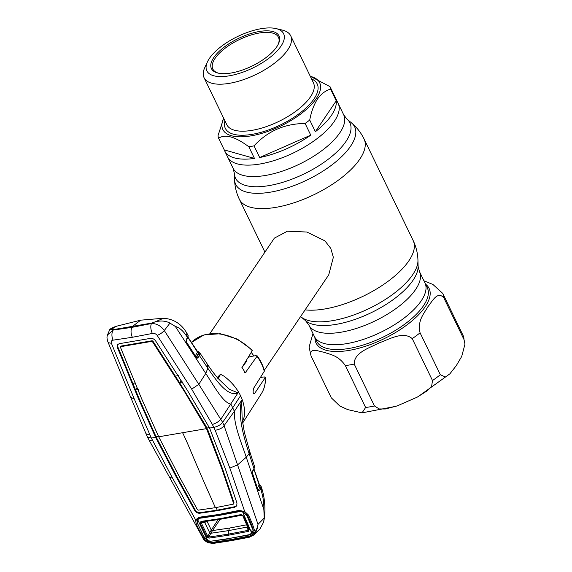 <?xml version="1.0" encoding="UTF-8"?>
<svg xmlns="http://www.w3.org/2000/svg" width="572" height="572" viewBox="0 0 572 572"><rect width="100%" height="100%" fill="white"/><g stroke="black" fill="none" stroke-linecap="round" stroke-linejoin="round"><path stroke-width="0.86" d="M421.178 300.901A61.419 25.175 154.2 0 1 363.399 339.382A61.419 25.175 154.2 0 1 314.364 336.429A61.419 25.175 -25.8 0 0 363.399 339.382A61.419 25.175 -25.8 0 0 421.178 300.901A61.419 25.175 -25.8 0 0 424.967 282.961A61.419 25.175 154.2 0 1 421.178 300.901M309.724 120.049L315.372 131.724A61.419 25.175 -25.8 0 0 331.46 115.308A61.419 25.175 -25.8 0 0 336.236 100.815L330.595 89.139C325.59 90.526 321.221 93.829 317.481 99.056C313.921 104.64 311.332 111.64 309.724 120.049A61.419 25.175 154.2 0 1 305.112 123.466C284.649 123.652 267.617 131.117 254.032 145.86A61.419 25.175 154.2 0 1 248.827 146.754C235.285 136.672 225.211 133.834 218.611 138.238L224.253 149.907A61.419 25.175 -25.8 0 0 224.646 150.829L227.542 156.821A61.419 25.175 -25.8 0 0 276.576 159.767A61.419 25.175 -25.8 0 0 334.355 121.293A61.419 25.175 -25.8 0 0 338.138 103.353A61.419 25.175 154.2 0 1 334.355 121.293A61.419 25.175 154.2 0 1 276.576 159.767A61.419 25.175 154.2 0 1 227.542 156.821L233.076 168.261L234.391 173.445L234.556 179.494C234.749 186.4 236.343 192.986 239.346 199.242L264.907 252.13M264.264 370.37L328.743 274.839L333.347 257.314L330.773 248.377L324.903 240.855L306.914 232.039L287.409 231.202L274.36 238.131L209.874 333.662M251.215 352.395A32.804 24.46 34 0 1 253.868 355.977M244.709 363.034A32.804 24.46 34 0 1 245.023 363.435M464.972 344.151L461.711 356.442L456.284 365.644L449.907 373.802L445.416 376.998L440.34 374.731L420.084 332.825C417.16 320.356 424.281 313.356 427.835 306.799C432.11 301.751 437.237 290.612 443.779 297.719L464.035 339.625L464.972 344.151L463.177 335.671L442.757 293.415L432.911 284.456L423.938 280.831M432.496 380.544L412.233 338.638C403.181 330.802 389.16 339.382 379.164 342.878C369.877 347.862 353.946 352.316 354.225 364.071L374.481 405.977L379.257 408.959L385.313 408.994L397.104 405.927L417.095 397.218L427.541 390.612L431.66 386.121L432.496 380.544A72.901 29.88 -25.8 0 0 440.34 374.731M396.139 406.27L362.04 412.87L365.615 407.493L345.359 365.587C338.081 355.119 330.18 354.626 324.124 352.28C318.776 351.43 308.944 346.854 311.046 355.913L309.094 347.082L312.977 333.548M311.046 355.913L331.302 397.819L339.847 406.048L347.847 409.645L362.04 412.87M254.032 145.86L259.681 157.536A61.419 25.175 -25.8 0 0 310.76 135.142L305.112 123.466M224.646 150.829A61.419 25.175 -25.8 0 0 254.468 158.43L248.827 146.754M218.611 138.238A61.419 25.175 154.2 0 1 218.011 135.707L223.659 118.225A53.768 22.036 154.2 0 0 254.683 135.171A53.768 22.036 154.2 0 0 316.352 98.441A53.768 22.036 154.2 0 0 310.303 76.341L329.994 86.615L335.635 98.284A61.419 25.175 -25.8 0 0 335.242 97.369A61.419 25.175 -25.8 0 0 334.763 96.489M276.097 28.6L282.225 30.059A48.119 19.72 154.2 0 1 290.705 35.8A48.119 19.72 154.2 0 1 287.737 49.857A48.119 19.72 154.2 0 1 242.478 80.001A48.119 19.72 154.2 0 1 204.061 77.685A48.119 19.72 154.2 0 1 204.826 67.475L207.493 61.762A42.65 17.482 154.2 0 1 209.445 58.358A42.65 17.482 154.2 0 1 276.097 28.6A42.65 17.482 154.2 0 1 280.981 46.146A42.65 17.482 154.2 0 1 231.996 75.297A42.65 17.482 154.2 0 1 207.493 61.762M213.728 57.629A37.545 15.387 154.2 0 1 256.849 31.968A37.545 15.387 154.2 0 1 278.421 43.88A37.545 15.387 154.2 0 1 276.705 46.883A37.545 15.387 154.2 0 1 218.025 73.08A37.545 15.387 154.2 0 1 213.728 57.629M218.654 73.216A36.451 14.943 154.2 0 1 212.827 69.019A36.451 14.943 154.2 0 1 215.079 58.373A36.451 14.943 154.2 0 1 249.363 35.535A36.451 14.943 154.2 0 1 278.464 37.287A36.451 14.943 154.2 0 1 278.142 44.459M224.253 149.907L254.468 158.43M315.372 131.724L336.236 100.815M259.681 157.536L310.76 135.142M329.994 86.615A61.419 25.175 154.2 0 1 330.595 89.139M217.26 377.441L220.535 374.238L224.002 376.183C230.037 380.702 234.885 385.978 238.538 392.027L237.909 392.8L229.536 389.368L220.327 380.659C217.103 377.67 212.963 372.443 207.922 364.993L207.379 364.185L207.193 367.267L207.815 368.189L207.922 364.993M240.555 395.745A44.473 33.155 34 0 1 242.17 399.528L234.348 411.318L232.718 407.772L240.555 395.745A44.473 33.155 -146 0 0 238.538 392.027L220.928 419.112C218.869 421.528 216.023 423.316 212.376 424.474L215.179 430.258L229.865 468.103L244.687 511.497L248.513 515.072L252.545 524.295L254.461 530.28L252.502 534.806C255.355 532.246 257.185 528.771 258.001 524.381L224.088 425.661C222.386 428.049 219.412 429.586 215.179 430.258M247.912 357.793L250.043 356.628L256.127 355.591L257.007 356.284L257.085 355.748C260.61 360.567 263.041 365.601 264.386 370.842L264.271 371.307A43.451 32.397 -146 0 0 261.454 363.656A43.451 32.397 -146 0 0 257.007 356.284L245.302 372.751L242.006 367.446L252.266 350.672A43.451 32.397 -146 0 0 191.456 342.492L204.011 334.885L220.313 333.733L237.423 339.139L252.288 350.085L252.266 350.672M265.394 377.205C265.744 383.347 264.407 388.831 261.375 393.658A43.451 32.397 -146 0 0 265.265 377.563L254.597 393.486C253.01 393.879 252.717 392.092 253.718 388.131L264.271 371.307M253.568 393.658L254.597 393.486L254.054 393.936M246.067 360.818L246.625 361.261L241.892 367.682M260.353 377.556L264.278 376.884L265.265 377.563L265.387 377.205M196.553 351.051L199.435 352.302A1.094 1.03 138.9 0 1 199.514 352.395L199.943 353.589L199.335 355.469L207.193 367.267M175.347 326.448C179.272 327.477 183.011 330.688 186.572 336.071L186.787 333.083C181.488 323.931 173.716 318.99 163.463 318.247L140.698 320.17L132.59 326.34L151.852 323.051L155.369 321.771C161.054 320.456 165.916 320.899 169.97 323.101L175.347 326.448L205.77 373.452L207.815 368.189C216.716 381.238 228.264 397.447 237.916 392.828L237.909 392.8M217.689 378.228L220.535 374.238L218.347 378.592M109.838 329.386C111.032 328.342 113.277 327.277 116.581 326.197L111.44 329.265L109.838 329.386L107.457 334.977L113.199 330.065A7.293 4.247 83.3 0 0 113.127 340.147C111.454 340.462 110.861 341.47 111.354 343.164L134.248 398.927L151.344 438.052L172.429 477.906L195.631 519.869L198.92 517.267L218.511 514.507L219.105 515.022L199.592 517.767L196.797 520.012L197.519 523.552L198.62 525.711M186.787 333.083L188.145 335.428A1.094 1.065 172.4 0 0 187.995 335.013L187.73 334.52M188.145 335.428L187.988 337.158A1.094 0.922 -163.8 0 0 187.866 336.458L187.995 335.013M197.955 357.75A1.094 0.865 -148.9 0 0 196.639 357.142L198.012 354.862A1.094 0.865 -148.9 0 1 199.335 355.469L197.955 357.75L197.09 358.251L196.196 357.507L186.737 342.771L186.594 339.053L187.866 336.458M186.594 339.053A1.094 0.851 28.3 0 1 186.658 339.868L187.53 338.252A1.094 0.851 -151.7 0 0 187.459 337.437L186.572 336.071M132.59 326.34L113.335 329.629L111.44 329.265M113.335 329.629L113.199 330.065L131.989 327.356L151.444 323.537A7.293 3.389 77.5 0 0 152.367 333.447C154.29 333.147 155.877 333.783 157.143 335.349L191.684 389.124L212.376 424.474M230.044 538.323L249.935 534.87L251.966 533.812A1.094 0.629 49.4 0 0 252.474 534.727L250.15 535.907L230.166 539.718L210.839 542.613L208.179 542.37L202.867 537.88L147.49 437.187L151.344 438.052L155.605 437.323L138.51 398.82L117.31 347.297L117.46 344.68L119.226 343.708L150.143 338.431C152.345 338.152 154.14 338.931 155.527 340.776L187.452 390.462L209.581 428.106L213.849 427.384C217.682 426.526 220.613 424.853 222.651 422.358L198.813 384.32L191.684 389.124M149.278 440.49L152.846 440.898M169.469 477.57L172.429 477.906M147.505 437.208L146.032 433.769L150.05 435.12M111.354 343.164A7.293 3.604 -22.6 0 1 107.815 341.62L130.688 397.34L134.248 398.927M152.367 333.447L132.368 337.28L113.127 340.147M117.696 344.408L117.739 346.689L138.932 398.212L156.034 436.715L176.755 476.447L195.052 509.695C196.332 511.711 197.998 512.684 200.05 512.626L217.217 510.16L235.056 506.649L236.887 505.577M138.51 398.82L138.932 398.212M154.426 434.677L154.855 434.069M136.987 387.63L135.528 389.997L138.481 389.661M135.693 382.961L132.754 383.312M120.742 346.668L121.142 346.046L152.038 340.769L151.637 341.391L120.742 346.668L120.435 347.247L141.613 398.713L158.701 436.793L179.179 476.412L197.426 509.673L198.241 510.145L215.415 507.671L233.254 504.168L234.048 502.881L233.648 503.603M121.142 346.046L120.821 346.639M152.038 340.769L152.931 341.162L175.389 376.19L178.6 375.482M175.389 376.19L179.558 382.654L180.952 380.359M182.747 381.932L179.558 382.654L205.677 425.611L208.022 430.451L222.394 468.497L234.048 502.881M151.637 341.391L152.502 341.77L184.406 391.405L206.492 428.635L221.965 469.104L233.626 503.489M221.965 469.104L222.394 468.497M207.6 431.066L208.022 430.451M215.415 507.671A1549.212 814.063 80.3 0 1 189.532 448.126A208.065 109.331 -99.7 0 0 182.597 432.718L206.492 428.635L206.914 428.028L209.974 427.506M205.255 426.219L205.677 425.611M184.406 391.405L184.827 390.79M152.502 341.77L152.931 341.162M215.83 507.078L217.217 510.16L216.817 510.782L234.656 507.278L236.708 505.898L236.972 503.081L225.275 468.704L209.581 428.106M216.817 510.782L199.649 513.248C197.59 513.313 195.917 512.333 194.63 510.31L176.333 477.055L176.755 476.447M176.333 477.055L156.964 439.918L157.379 439.303M156.964 439.918L155.605 437.323L156.034 436.715L159.088 436.193M258.959 484.634L260.396 485.313A1.094 1.073 123.2 0 1 260.811 485.835L261.089 488.066L260.653 488.988L259.745 490.511L258.215 490.797L252.459 474.031L252.631 470.985L253.947 468.582L249.12 453.639L246.267 457.221C241.591 443.121 233.819 425.368 234.348 411.318L224.088 425.661L222.651 422.358L232.718 407.772L230.938 404.254C222.787 402.552 213.628 385.278 205.77 373.452L198.799 384.312L164.286 330.523C160.861 325.775 156.578 323.452 151.444 323.537L151.852 323.051M165.422 318.389L162.734 318.304M163.463 318.247L155.369 321.771M152.224 340.755L152.374 341.055A1.094 0.479 -27.1 0 0 152.903 341.198M157.143 335.349A7.293 2.881 147.6 0 0 164.286 330.523L169.97 323.101M249.456 454.697L249.993 452.352L249.699 451.415L249.12 453.639C244.151 438.002 237.401 416.359 241.627 400.507L242.163 419.34M242.471 421.75L243.994 417.539C245.109 411.99 244.494 405.991 242.17 399.528L241.641 400.522M243.043 420.799L242.471 421.764M249.699 451.415L244.444 432.632L242.163 419.283M202.867 537.88C203.425 539.639 205.248 541.284 208.33 542.828L208.33 542.828A1.094 0.379 109 0 1 208.179 542.37L212.763 542.899L230.394 540.218L248.584 536.786L252.502 534.806A1.094 0.636 46.6 0 0 253.589 535.056L259.917 529.064L263.635 522.072L264.214 518.06L263.856 509.545L246.267 457.221L237.702 464.771L229.865 468.103M264.214 518.06L258.001 524.381C257.564 528.8 256.092 532.36 253.589 535.056M248.584 536.786A1.094 0.515 78.4 0 0 249.163 537.294L253.439 535.192M212.763 542.899A1.094 0.629 82.3 0 0 213.385 543.4L213.385 543.4A1.094 0.629 82.3 0 0 213.656 543.243M206.242 539.632L208.387 541.248A1.094 0.4 107.2 0 0 208.137 542.299L204.004 538.895L200.786 533.133L196.16 524.009L195.631 519.869A1.094 0.751 18.3 0 0 196.797 520.012M198.92 517.267L199.592 517.767L206.642 516.909M218.511 514.507L238.989 510.431L239.504 510.953L219.105 515.022L241.112 510.86M238.989 510.431L244.687 511.497L244.451 511.897L239.504 510.953M251.966 533.812L253.239 530.044L247.462 515.057C246.582 514.149 248.334 514.779 244.451 511.897C242.192 510.91 240.676 510.582 239.911 510.896L240.19 510.867M221.993 514.643L206.463 516.938M201.165 518.068L202.095 517.474M197.576 523.509L196.16 524.009M200.786 533.133L201.508 533.004M204.004 538.895L205.269 538.231M210.789 541.219L230.001 538.66L230.166 539.718M208.387 541.248L210.739 541.555M210.739 541.562L210.839 542.613M249.993 534.42L250.15 535.907M253.232 530.022L251.616 524.982M253.239 530.044L254.461 530.28M251.351 524.238L252.545 524.295M247.462 515.057L251.365 524.267M244.466 511.876L247.454 515.022L248.513 515.072M259.76 485.149A1.094 1.073 123.2 0 1 260.396 485.313L261.068 486.293A1.094 0.879 160.6 0 0 261.068 486.293L261.504 487.63L260.989 489.997L260.653 488.988A1.094 0.865 -149.3 0 0 259.245 488.188L260.088 485.757L259.76 485.149A1.094 0.844 96.8 0 1 259.595 485.149L254.004 469.047M261.654 488.066L261.211 490.676L260.989 489.997M263.856 509.545C263.978 502.967 263.099 496.675 261.211 490.676M252.631 470.985A1.094 0.844 28.7 0 1 252.602 471.614L253.918 469.212A1.094 0.844 28.7 0 0 253.947 468.582L254.519 466.63A1.094 0.972 -1.8 0 1 254.561 466.881L254.483 466.273A1.094 1.022 -13.1 0 1 254.511 466.509M254.519 466.63L254.461 466.201A1.094 1.022 -13.1 0 1 254.483 466.273L250 452.352M252.602 471.614L252.245 472.758M257.057 488.502L259.159 484.963L253.925 469.197M261.097 486.379L261.068 486.293A1.094 0.879 160.6 0 0 260.088 485.757A1.094 0.865 -149.2 0 1 259.159 484.963L258.959 484.591M261.089 488.066A1.094 0.937 -161.5 0 0 259.631 487.351L259.245 488.188M259.745 490.511A1.094 0.865 -149.3 0 0 258.329 489.711M258.215 490.797A1.094 0.722 -30.5 0 0 258.172 490.354A1.094 0.722 -30.5 0 0 258.036 490.204M258.172 490.354L258.001 490.326A1.094 0.465 -18.9 0 0 258.036 490.054L252.252 472.493M198.963 351.873A1.094 0.98 126.7 0 0 197.883 351.837L198.327 352.016A1.094 1.03 138.9 0 1 199.435 352.302L207.379 364.185M199.871 353.124A1.094 0.965 163.9 0 0 198.677 352.745L198.327 352.016A1.094 0.865 98.5 0 1 197.883 352.095L187.845 336.958M199.943 353.589A1.094 0.987 179.8 0 0 198.57 353.181L198.677 352.745A1.094 0.865 -148.9 0 1 197.526 352.109L197.34 351.716M198.012 354.862L198.57 353.181L196.632 356.385L196.639 357.142M197.09 358.251A1.094 0.901 -77.9 0 0 196.403 357.479L196.425 357.479A1.094 0.872 99.9 0 1 196.232 357.414L196.418 357.479M186.536 342.127L195.317 355.77A1.094 0.865 -148.9 0 0 196.632 356.385M195.317 355.77L197.526 352.109L187.823 337.258M196.196 357.507A1.094 0.422 -32.8 0 0 196.217 357.207L186.765 342.478A1.094 0.422 -32.6 0 1 186.737 342.771L186.672 342.664M186.443 342.199L186.658 339.868M207.135 521.214L207.043 521.349A1.094 0.815 -145.8 0 1 206.992 521.228A1.094 0.815 -146 0 0 207.05 521.335L211.197 529.851A1.094 0.815 -146 0 0 212.541 530.566L229.536 528.063L247.104 524.717L247.054 527.077L248.162 530.351A1.094 0.515 77.7 0 0 248.362 531.402L228.321 535.242L208.937 538.13L206.685 536.708L200.186 523.33L200.965 521.421L220.628 518.539L241.026 514.586L243.486 515.937L249.235 529.443L248.362 531.402M208.937 538.13A1.094 0.629 -96.8 0 1 208.816 537.072L228.156 534.184L248.162 530.351L248.563 529.279L242.814 515.78L241.584 515.1L242.399 515.215M241.899 515.193A1.094 1.087 105.7 0 1 242.228 515.179A1.094 1.087 106.4 0 0 241.899 515.193L223.194 518.797L201.601 521.929L201.258 522.872L207.75 536.25L208.816 537.072L210.832 533.268L209.659 532.654L218.096 519.633M207.043 521.349L204.683 522.429L201.258 522.872A1.094 0.4 -25.7 0 1 200.186 523.33M211.168 529.901A1.094 0.808 -145.3 0 0 212.498 530.623L210.839 533.261L209.659 532.654L204.669 522.429A1.094 0.558 -97.4 0 1 205.083 521.478M206.113 521.342L223.194 518.797L241.906 515.193M197.626 519.619L207.815 540.64L203.832 536.443L197.769 523.952L197.626 519.619L199.971 518.225L204.962 517.581M207.815 540.64L210.853 541.212L229.78 538.366L249.32 534.648L251.701 533.147L242.657 511.933L246.882 515.565L246.353 513.377M246.368 513.399L251.852 525.668M251.701 533.147L252.245 528.185L251.687 525.911M252.245 528.185L246.882 515.565M199.971 518.225L219.205 515.408L242.156 511.139M239.139 511.532L242.657 511.933M248.563 529.279A1.094 0.436 -23.2 0 0 248.57 529.307L248.57 529.307A1.094 0.436 -23.2 0 0 249.235 529.443M242.814 515.78A1.094 0.429 -23 0 0 242.821 515.808L242.821 515.808A1.094 0.429 -23 0 0 243.486 515.937M242.049 515.115L241.584 515.1A1.094 0.508 -101.8 0 1 241.026 514.586M241.584 515.1L221.221 519.054L220.628 518.539M200.965 521.421A1.094 0.643 82.7 0 0 201.601 521.929L203.367 521.7M206.685 536.708A1.094 0.408 -26.1 0 0 207.75 536.25L209.652 532.668M248.605 529.4L242.821 515.808L242.042 515.115M247.054 527.077A1.094 0.672 -18.6 0 0 247.462 526.705A1.094 0.672 -18.7 0 1 247.061 527.084L228.657 530.601L210.839 533.261M205.076 521.478A1.094 0.558 -97.3 0 0 204.669 522.429M228.321 535.242L228.657 530.601L229.536 528.063M335.242 97.369L343.672 114.8L346.911 119.047L351.551 122.937C356.842 127.377 361.011 132.718 364.057 138.953A69.262 28.386 154.2 0 1 359.788 159.18A69.262 28.386 154.2 0 1 294.637 202.574A69.262 28.386 154.2 0 1 239.346 199.242M364.057 138.953L413.163 240.54A69.262 28.386 154.2 0 1 408.894 260.768A69.262 28.386 154.2 0 1 305.098 309.867M300.951 316.845L305.591 320.735A63.542 26.047 154.2 0 0 358.623 318.103A63.542 26.047 154.2 0 0 413.091 280.18A63.542 26.047 154.2 0 0 418.111 266.337L417.953 260.289A66.073 27.084 154.2 0 1 412.727 274.682A66.073 27.084 154.2 0 1 356.091 314.114A66.073 27.084 154.2 0 1 300.951 316.845L300.593 316.545M419.433 271.514A61.419 25.175 154.2 0 1 415.644 289.453A61.419 25.175 154.2 0 1 357.865 327.935A61.419 25.175 154.2 0 1 308.837 324.982L316.695 341.248A61.419 25.175 -25.8 0 0 365.73 344.194A61.419 25.175 -25.8 0 0 423.509 305.72A61.419 25.175 -25.8 0 0 427.291 287.78L419.433 271.514L418.111 266.337M351.551 122.937A66.073 27.084 154.2 0 1 350.607 146.182A66.073 27.084 154.2 0 1 282.99 189.268A66.073 27.084 154.2 0 1 234.556 179.494M346.911 119.047A63.542 26.047 154.2 0 1 346.003 141.406A63.542 26.047 154.2 0 1 280.974 182.84A63.542 26.047 154.2 0 1 234.391 173.445M343.672 114.8A61.419 25.175 154.2 0 1 339.882 132.74A61.419 25.175 154.2 0 1 282.11 171.214A61.419 25.175 154.2 0 1 233.076 168.261M244.816 362.863A28.8 21.471 34 0 1 245.131 363.291M248.748 356.42A29.651 22.108 34 0 1 249.235 357.071M464.035 339.625A72.901 29.88 -25.8 0 0 463.02 335.328M425.561 284.191A62.77 25.726 154.2 0 1 425.218 306.721A62.77 25.726 154.2 0 1 360.267 347.855A62.77 25.726 154.2 0 1 314.965 337.659M442.757 293.415A72.901 29.88 154.2 0 1 443.779 297.719M420.084 332.825A72.901 29.88 154.2 0 1 412.233 338.638M365.615 407.493A72.901 29.88 -25.8 0 0 374.481 405.977M354.225 364.071A72.901 29.88 154.2 0 1 345.359 365.587M204.061 77.685L226.784 124.682A48.119 19.72 -25.8 0 0 265.193 126.998A48.119 19.72 -25.8 0 0 310.46 96.854A48.119 19.72 -25.8 0 0 313.427 82.804L290.705 35.8M311.547 78.922A51.03 20.921 154.2 0 1 314.064 98.834A51.03 20.921 154.2 0 1 258.265 133.061A51.03 20.921 154.2 0 1 224.91 120.806M246.039 372.258L244.301 372.558M117.31 347.297L117.739 346.689M182.597 432.718L158.701 436.793M234.656 507.278L235.056 506.649M199.649 513.248L200.05 512.626M194.63 510.31L195.052 509.695M132.368 337.28A7.293 3.832 -99.7 0 1 131.989 327.356M230.394 540.218A1.094 0.572 80.3 0 0 230.995 540.712L249.163 537.294M261.49 487.587L261.669 488.109C263.721 494.322 264.815 501.315 264.943 509.08C264.743 517.403 264.536 516.881 263.635 522.072M257.75 489.217A1.094 0.865 -149.2 0 0 258.472 489.303M220.141 519.304L212.541 530.566M203.117 517.353L202.774 517.86M305.591 320.735L308.837 324.982M413.163 240.54C416.159 246.797 417.753 253.382 417.953 260.289M449.771 373.938L417.875 396.811M187.988 337.158L187.53 338.252M146.032 433.783L130.702 397.368M107.815 341.62C106.335 336.55 107.286 336.465 107.457 334.977L107.457 334.977M208.33 542.828L213.385 543.4L230.995 540.712M253.918 469.212L254.561 466.881M261.375 393.658L242.657 423.023M140.698 320.17L116.581 326.197M207.407 521.178L223.259 518.783M202.252 517.453L201.909 517.967M252.416 527.305L252.13 527.72M203.317 521.707L206.12 521.342"/></g></svg>
